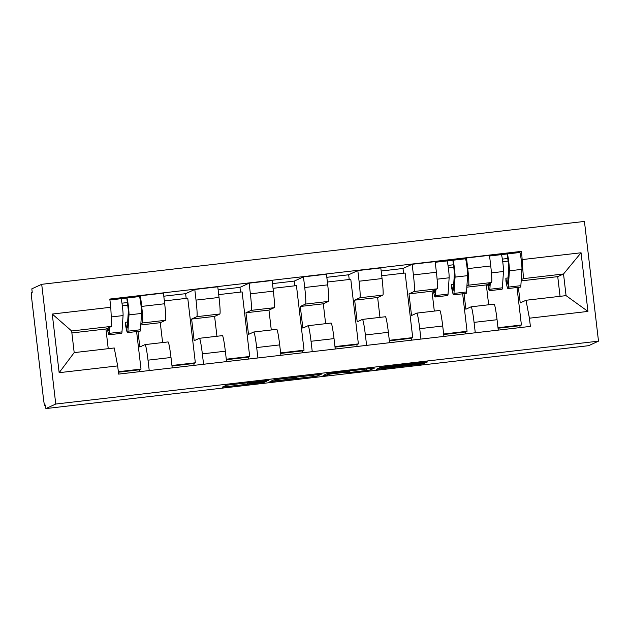 <?xml version="1.0" encoding="UTF-8"?>
<svg xmlns="http://www.w3.org/2000/svg" width="630" height="630" viewBox="0 0 630 630"><rect width="100%" height="100%" fill="white"/><g stroke="black" fill="none" stroke-linecap="round" stroke-linejoin="round"><path stroke-width="0.94" d="M268.593 380.339L226.383 385.253L222.232 387.159L264.324 382.3L247.149 384.001L266.459 381.323L249.661 382.835L268.593 380.339M422.801 362.974L427.613 361.935L424.423 362.226L380.425 367.4L376.275 369.314L423.47 363.841L424.88 363.187L421.683 363.486L381.756 368.44L384.505 367.172L422.801 362.974L422.73 362.423M598.5 341.153L588.617 345.689L45.88 408.571L55.763 404.035L598.5 341.153L584.435 221.429L41.706 284.311L31.815 288.847L32.224 292.344L31.5 292.674A7.032 0.488 -96.6 0 0 31.854 299.872L43.454 398.648A7.032 0.488 -96.6 0 0 44.73 405.421A7.032 0.488 -96.6 0 0 44.746 405.421L45.47 405.082L45.88 408.571M321.268 374.259L274.082 379.725L269.931 381.63L317.126 376.157L321.268 374.259M330.9 373.062L374.448 368.093L370.298 369.999L349.382 372.503L346.185 372.795L347.878 372.015L344.681 372.314L329.577 374.141L327.828 374.945L323.04 375.504L327.253 373.566L330.9 373.062M55.763 404.035L41.706 284.311M137.986 331.419L139.821 346.996L145.042 344.602A16.167 1.126 83.4 0 1 145.065 344.594A16.167 1.126 83.4 0 1 148.011 360.163L149.231 370.558M162.603 342.562L160.272 322.694L165.493 320.292A16.167 1.126 -96.6 0 0 164.682 303.747L141.695 306.408A16.167 1.126 83.4 0 1 142.498 322.962L140.852 323.718M141.695 306.408L140.443 295.761L138.458 296.675M118.409 372.22L139.482 369.779L141.01 369.078L136.6 331.577M139.482 369.779L139.702 371.661M172.218 367.896L170.998 357.493A16.167 1.126 -96.6 0 0 168.06 341.933A16.167 1.126 -96.6 0 0 168.037 341.933L145.065 344.594M164.682 303.747L163.43 293.1L140.443 295.761M163.8 296.202L185.622 293.675L194.788 289.461L196.032 300.108A16.167 1.126 83.4 0 1 196.844 316.662L191.622 319.064L194.166 340.704L199.387 338.302A16.167 1.126 83.4 0 1 199.411 338.294A16.167 1.126 83.4 0 1 202.348 353.863L203.569 364.266M185.622 293.675L186.181 298.392M171.998 366.014L193.827 363.486L195.347 362.786L187.764 298.211L164.351 300.919M193.827 363.486L194.048 365.368M226.564 361.596L225.343 351.201A16.167 1.126 -96.6 0 0 222.406 335.632A16.167 1.126 -96.6 0 0 222.374 335.64L199.411 338.294M216.948 336.262L214.609 316.402L219.839 314A16.167 1.126 -96.6 0 0 219.027 297.447L217.775 286.8L194.788 289.461M218.137 289.902L239.967 287.375L249.126 283.169L250.378 293.816A16.167 1.126 83.4 0 1 251.189 310.37L245.96 312.764L248.504 334.404L253.732 332.01A16.167 1.126 83.4 0 1 253.756 332.002A16.167 1.126 83.4 0 1 256.693 347.571L257.914 357.966M239.967 287.375L240.526 292.099M226.343 359.714L248.173 357.186L249.693 356.486L242.109 291.911L218.697 294.627M248.173 357.186L248.393 359.068M280.909 355.304L279.689 344.901A16.167 1.126 -96.6 0 0 276.743 329.332A16.167 1.126 -96.6 0 0 276.72 329.34L253.756 332.002M271.286 329.97L268.955 310.102L274.176 307.7A16.167 1.126 -96.6 0 0 273.373 291.147L272.121 280.507L249.126 283.169M272.483 283.61L294.312 281.082L303.471 276.869L304.723 287.516A16.167 1.126 83.4 0 1 305.534 304.07L300.305 306.471L302.849 328.112L308.07 325.71A16.167 1.126 83.4 0 1 308.101 325.702A16.167 1.126 83.4 0 1 311.039 341.271L312.26 351.674M294.312 281.082L294.864 285.8M280.689 353.422L302.51 350.886L304.038 350.193L296.447 285.618L273.042 288.327M302.51 350.886L302.731 352.776M335.247 349.004L334.026 338.609A16.167 1.126 -96.6 0 0 331.089 323.04A16.167 1.126 -96.6 0 0 331.065 323.048M325.631 323.67L323.3 303.802L328.521 301.408A16.167 1.126 -96.6 0 0 327.71 284.855L326.466 274.207L303.471 276.869M326.828 277.31L348.658 274.782L357.816 270.577L359.068 281.224A16.167 1.126 83.4 0 1 359.872 297.769L354.651 300.171L357.194 321.812L362.415 319.41A16.167 1.126 83.4 0 1 362.439 319.41A16.167 1.126 83.4 0 1 365.376 334.971L366.605 345.374M348.658 274.782L349.209 279.5M335.026 347.122L356.856 344.594L358.375 343.893L350.792 279.318L327.38 282.035M356.856 344.594L357.076 346.476M389.592 342.712L388.371 332.309A16.167 1.126 -96.6 0 0 385.434 316.74A16.167 1.126 -96.6 0 0 385.41 316.748M379.977 317.378L377.638 297.51L382.867 295.108A16.167 1.126 -96.6 0 0 382.056 278.555L380.803 267.915L357.816 270.577M381.174 271.018L402.995 268.49L412.154 264.277L413.406 274.924A16.167 1.126 83.4 0 1 414.217 291.477L408.996 293.879L411.532 315.52L416.761 313.118A16.167 1.126 83.4 0 1 416.784 313.11A16.167 1.126 83.4 0 1 419.722 328.679L420.942 339.082M402.995 268.49L403.554 273.207M389.371 340.822L411.201 338.294L412.721 337.601L405.137 273.026L381.725 275.735M411.201 338.294L411.422 340.184M443.937 336.412L442.717 326.017A16.167 1.126 -96.6 0 0 439.772 310.448A16.167 1.126 -96.6 0 0 439.748 310.456M434.314 311.078L431.983 291.21L437.204 288.816A16.167 1.126 -96.6 0 0 436.401 272.262L435.149 261.615L412.154 264.277M464.05 293.635L465.877 309.22L471.098 306.818A16.167 1.126 83.4 0 1 471.13 306.81A16.167 1.126 83.4 0 1 474.067 322.379L475.288 332.782M464.515 258.891L466.499 257.985L467.751 268.632A16.167 1.126 83.4 0 1 468.562 285.177L466.917 285.933M443.717 334.53L465.538 332.002L467.066 331.301L462.656 293.8M465.538 332.002L465.759 333.884M498.275 330.12L497.054 319.717A16.167 1.126 -96.6 0 0 494.117 304.148A16.167 1.126 -96.6 0 0 494.093 304.156M488.659 304.786L486.328 284.918L491.55 282.516A16.167 1.126 -96.6 0 0 490.738 265.962L489.494 255.315L466.499 257.985M486.328 284.918L466.83 287.178M431.983 291.21L408.996 293.879M377.638 297.51L354.651 300.171M323.3 303.802L300.305 306.471M268.955 310.102L245.96 312.764M214.609 316.402L191.622 319.064M160.272 322.694L140.773 324.954M108.234 348.673L105.927 328.994L111.715 326.332L71.655 330.978L74.19 352.619L114.251 347.973L117.668 365.904L118.629 374.102L530.389 326.395L529.42 318.197L526.011 300.266L566.071 295.627L563.527 273.987L523.467 278.625L521.254 279.641M105.927 328.994L71.883 332.939M117.668 365.904L59.149 372.684L52.258 314.047L110.778 307.267L111.715 326.332M523.467 278.625L521.569 251.354L109.817 299.061L110.778 307.267M522.53 259.552L581.057 252.772L587.947 311.417L529.42 318.197M560.054 296.32L557.739 276.641L563.527 273.987L581.057 252.772M518.388 287.343L520.222 302.928L526.011 300.266M557.739 276.641L521.175 280.878M518.86 252.598L521.569 251.354M141.01 369.078L118.353 371.708M122.33 305.794L127.921 305.141M498.054 328.23L519.884 325.702L521.404 325.001L517.002 287.5M519.884 325.702L520.104 327.592M195.347 362.786L171.935 365.495M249.693 356.486L226.28 359.202M304.038 350.193L280.626 352.902M358.375 343.893L334.971 346.602M412.721 337.601L389.308 340.31M467.066 331.301L443.654 334.01M448.387 268.01L453.978 267.364M521.404 325.001L497.999 327.718M502.732 261.718L508.323 261.064M59.149 372.684L74.19 352.619M52.258 314.047L71.655 330.978M566.071 295.627L587.947 311.417M281.169 378.937L278.618 379.284L274.979 380.953L277.216 380.748L293.848 378.575L296.36 377.409L281.153 378.827M349.611 371.22L330.356 373.787L349.611 371.22M127.638 322.017L125.464 322.269A16.522 1.15 -96.6 0 0 127.032 328.088A16.522 1.15 -96.6 0 0 127.315 326.97L128.394 310.653L126.811 298.022A8.788 0.614 -96.6 0 0 126.811 298.022L139.348 296.572A8.788 0.614 -96.6 0 0 139.348 296.572A8.788 0.614 -96.6 0 1 140.789 303.652A8.788 0.614 -96.6 0 1 141.537 313.433L140.459 329.742A21.089 1.473 -96.6 0 1 140.096 331.175L127.551 332.624A21.089 1.473 -96.6 0 0 127.914 331.199L128.993 314.89A8.788 0.614 -96.6 0 0 128.252 305.101A8.788 0.614 -96.6 0 0 126.819 298.022L139.364 296.565M125.464 322.269L125.559 325.198A21.089 1.473 -96.6 0 0 127.551 332.624M121.96 303.188L127.355 302.558M108.951 327.6L108.848 329.104A16.522 1.15 83.4 0 1 108.565 330.222A16.522 1.15 83.4 0 1 107.754 328.151M107.281 328.372A21.089 1.473 -96.6 0 0 109.092 334.766L121.629 333.309A21.089 1.473 -96.6 0 0 121.992 331.884L123.07 315.575A8.788 0.614 -96.6 0 0 122.33 305.794A8.788 0.614 -96.6 0 0 120.897 298.707A8.788 0.614 -96.6 0 0 120.889 298.714L109.927 299.982L120.897 298.707M109.092 334.766A21.089 1.473 -96.6 0 0 109.455 333.333L109.856 327.183M120.913 298.707L126.811 298.022M453.695 284.232L451.521 284.484A16.522 1.15 -96.6 0 0 453.088 290.304A16.522 1.15 -96.6 0 0 453.372 289.186L454.451 272.877L452.868 260.245A8.788 0.614 -96.6 0 1 452.883 260.245L465.405 258.796A8.788 0.614 -96.6 0 1 465.42 258.788A8.788 0.614 -96.6 0 1 466.846 265.876A8.788 0.614 -96.6 0 1 467.594 275.656L466.515 291.966A21.089 1.473 -96.6 0 1 466.153 293.391L453.616 294.848A21.089 1.473 -96.6 0 0 453.97 293.423L455.057 277.106A8.788 0.614 -96.6 0 0 454.309 267.325A8.788 0.614 -96.6 0 0 452.883 260.245L465.42 258.788M451.521 284.484L451.615 287.422A21.089 1.473 -96.6 0 0 453.616 294.848M448.017 265.411L453.411 264.781M435.007 289.824L434.905 291.328A16.522 1.15 83.4 0 1 434.621 292.446A16.522 1.15 83.4 0 1 433.81 290.375M433.338 290.587A21.089 1.473 -96.6 0 0 435.149 296.982L447.694 295.533A21.089 1.473 -96.6 0 0 448.048 294.108L449.135 277.791A8.788 0.614 -96.6 0 0 448.387 268.01A8.788 0.614 -96.6 0 0 446.961 260.93A8.788 0.614 -96.6 0 0 446.946 260.93L435.228 262.293L446.961 260.93M435.149 296.982A21.089 1.473 -96.6 0 0 435.511 295.557L435.921 289.406M446.969 260.93L452.868 260.245M508.04 277.94L505.866 278.192A16.522 1.15 -96.6 0 0 507.433 284.012A16.522 1.15 -96.6 0 0 507.709 282.894L508.788 266.584L507.205 253.953A8.788 0.614 -96.6 0 1 507.221 253.945L519.75 252.496A8.788 0.614 -96.6 0 0 519.75 252.496A8.788 0.614 -96.6 0 1 521.191 259.576A8.788 0.614 -96.6 0 1 521.939 269.356L520.86 285.666A21.089 1.473 -96.6 0 1 520.498 287.099L507.953 288.548A21.089 1.473 -96.6 0 0 508.315 287.123L509.394 270.813A8.788 0.614 -96.6 0 0 508.654 261.033A8.788 0.614 -96.6 0 0 507.221 253.945L519.766 252.496M505.866 278.192L505.953 281.122A21.089 1.473 -96.6 0 0 507.953 288.548M502.362 259.111L507.756 258.489M489.352 283.524L489.25 285.028A16.522 1.15 83.4 0 1 488.967 286.146A16.522 1.15 83.4 0 1 488.155 284.075M487.683 284.295A21.089 1.473 -96.6 0 0 489.494 290.69L502.031 289.233A21.089 1.473 -96.6 0 0 502.394 287.808L503.472 271.498A8.788 0.614 -96.6 0 0 502.732 261.718A8.788 0.614 -96.6 0 0 501.299 254.63A8.788 0.614 -96.6 0 0 501.283 254.638L489.573 255.993L501.299 254.63M489.494 290.69A21.089 1.473 -96.6 0 0 489.856 289.264L490.258 283.106M501.315 254.63L507.205 253.953M436.401 272.262L413.406 274.924M382.056 278.555L359.068 281.224M327.71 284.855L304.723 287.516M273.373 291.147L250.378 293.816M219.027 297.447L196.032 300.108M490.738 265.962L467.751 268.632M491.55 282.516L468.562 285.177M437.204 288.816L414.217 291.477M442.717 326.017L419.722 328.679M382.867 295.108L359.872 297.769M388.371 332.309L365.376 334.971M328.521 301.408L305.534 304.07M334.026 338.609L311.039 341.271M274.176 307.7L251.189 310.37M279.689 344.901L256.693 347.571M219.839 314L196.844 316.662M225.343 351.201L202.348 353.863M165.493 320.292L142.498 322.962M170.998 357.493L148.011 360.163M497.054 319.717L474.067 322.379M249.291 383.016L249.236 382.528L249.315 383.001M247.393 382.741L247.519 383.82M247.039 382.78L247.18 383.977M225.304 385.749L225.43 386.859M316.953 374.677L317.126 376.157M313.299 375.102L313.48 376.661M273.003 380.221L273.129 381.339M274.822 379.591L274.979 380.953L274.814 379.599M370.125 368.518L370.298 369.999M366.463 368.944L366.652 370.503M349.248 371.385L349.382 372.503M329.474 373.236L329.577 374.141M327.663 373.488L327.828 374.945M330.285 373.133L330.356 373.779L330.277 373.133M405.468 364.423L405.531 364.975M381.756 368.44L381.615 367.211L381.78 368.424M423.407 363.297L423.47 363.841M419.745 363.707L419.824 364.337M379.339 367.896L379.473 369.015M426.392 362.014L426.447 362.47M127.914 331.199L140.459 329.742M128.993 314.89L141.537 313.433M109.455 333.333L121.992 331.884M111.25 316.945L123.07 315.575M453.97 293.423L466.515 291.966M455.057 277.106L467.594 275.656M435.511 295.557L448.048 294.108M437.102 279.184L449.135 277.791M508.315 287.123L520.86 285.666M509.394 270.813L521.939 269.356M489.856 289.264L502.394 287.808M491.447 272.892L503.472 271.498M494.117 304.148L471.13 306.81M331.089 323.04L308.101 325.702M385.434 316.74L362.439 319.41M439.772 310.448L416.784 313.11M247.007 382.78L247.149 384.001"/></g></svg>

